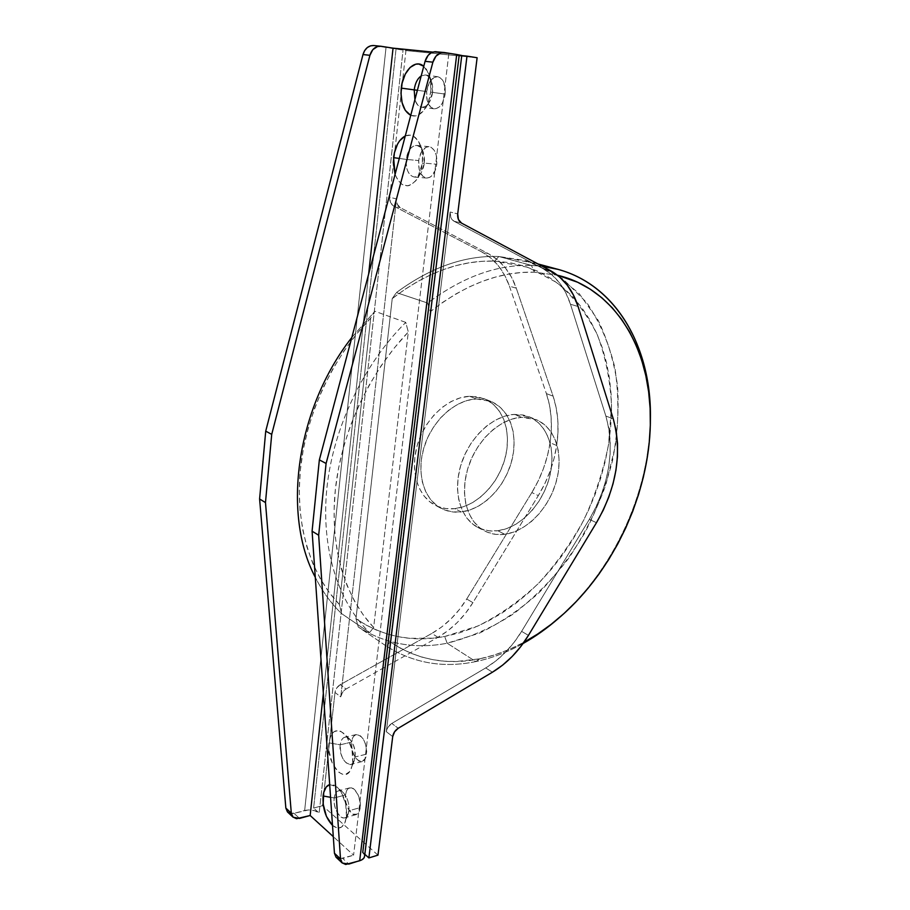 <?xml version="1.0" encoding="UTF-8"?>
<svg xmlns="http://www.w3.org/2000/svg" width="910" height="910" viewBox="0 0 910 910"><rect width="100%" height="100%" fill="white"/><g stroke="black" fill="none" stroke-linecap="round" stroke-linejoin="round"><path stroke-width="0.68" stroke-dasharray="4.55 3.41" d="M432.625 92.399L431.42 80.99C428.906 75.348 425.493 73.653 421.205 75.917L425.311 74.938C430.76 76.69 433.205 82.514 432.625 92.399L445.149 94.083C445.741 84.266 443.295 78.487 437.824 76.736C432.045 76.941 428.326 81.877 426.653 91.546L417.383 90.295L426.653 91.546L429.213 82.89L434.013 77.509L437.71 76.713L439.485 77.248L442.567 80.08L445.172 87.792L445.149 94.083L442.499 102.819L439.405 106.868L435.776 108.745L433.945 108.779L430.578 107.039L427.165 100.578L426.653 91.546C426.085 101.351 428.564 107.107 434.093 108.802C439.746 108.574 443.432 103.672 445.149 94.083L432.625 92.399C430.919 102.068 427.256 107.016 421.637 107.255C418.543 106.72 416.302 104.184 414.903 99.645C418.395 108.392 423.059 109.53 428.883 103.035L432.625 92.399L430.658 92.149L432.625 92.399M423.753 66.282L428.712 73.721C430.748 79.159 431.397 85.301 430.658 92.149L430.68 81.911L429.804 77.168L426.494 69.388L423.753 66.282M424.378 163.106L422.866 151.049C418.589 140.345 407.464 146.237 406.349 159.421L399.308 158.442L406.349 159.421C407.839 150.412 411.274 145.748 416.643 145.418C422.331 147.09 424.902 152.982 424.378 163.106L436.8 164.244C437.335 154.2 434.752 148.341 429.042 146.681C423.639 146.999 420.192 151.629 418.691 160.569L406.349 159.421L418.691 160.569L421.182 152.254L425.891 147.283L429.497 146.737L431.238 147.374L434.263 150.355L436.288 155.189L436.8 164.244L435.378 170.113L431.181 176.415L429.44 177.518L425.834 177.95L422.536 176.028L419.191 169.476L418.691 160.569C418.168 170.614 420.784 176.449 426.54 178.053C431.829 177.723 435.253 173.116 436.8 164.244L424.378 163.106C422.854 172.047 419.453 176.688 414.186 177.029C408.453 175.414 405.849 169.544 406.349 159.421C404.37 173.366 414.914 183.024 421.159 172.661L424.378 163.106L422.354 163.55L424.378 163.106M405.28 135.92C411.263 133.577 416.143 136.295 419.92 144.064C422.32 149.752 423.127 156.247 422.354 163.55L422.376 153.517L421.523 148.808L418.27 140.959L413.436 136.17L410.649 135.158L405.28 135.92M355.15 756.949C355.583 749.567 353.74 743.584 349.622 739C344.765 735.428 341.625 737.362 340.226 744.812L328.965 742.856C331.16 730.923 336.131 727.807 343.9 733.483C350.509 740.831 353.467 750.466 352.773 762.409L355.15 756.949L366.582 754.128C366.411 742.151 362.942 735.621 356.174 734.552C353.683 735.303 352.159 737.817 351.578 742.094L340.226 744.812C340.795 740.501 342.319 737.976 344.788 737.225C351.522 738.328 354.98 744.903 355.15 756.949C354.57 761.204 353.069 763.706 350.646 764.445C343.878 763.365 340.397 756.824 340.226 744.812L351.578 742.094L353.603 736.327L356.049 734.586L360.451 735.803L363.238 739.022L365.388 743.641L366.719 751.603L365.433 758.36L361.998 761.602L359.075 761.215L354.843 757.018L352.045 749.851L351.578 742.094C351.738 754.037 355.23 760.533 362.043 761.59C364.478 760.84 365.991 758.348 366.582 754.128L355.15 756.949L352.773 762.409L352.011 749.635L347.404 737.885L345.277 734.939L340.602 731.196L338.236 730.537L333.924 731.754L330.683 736.076L328.965 742.856L329.022 751.057L332.343 763.388L338.497 772.169L343.218 774.512L345.493 774.433L349.451 771.76L352.09 766.106L352.773 762.409L351.385 768.267C345.197 785.887 325.951 763.422 328.965 742.856L340.226 744.812C338.315 757.723 350.464 771.612 354.286 760.601L355.15 756.949M348.883 810.753C349.281 803.109 347.313 796.967 342.979 792.36C338.406 789.152 335.483 791.017 334.22 797.956L330.569 797.308L334.22 797.956C334.743 793.941 336.143 791.575 338.406 790.836C343.548 788.97 350.213 801.528 348.883 810.753L360.212 807.614C361.566 798.445 354.877 785.99 349.702 787.855C347.415 788.595 346.005 790.961 345.47 794.942L334.22 797.956L345.47 794.942L346.551 790.87L348.587 788.356L351.26 787.787L354.195 789.266L358.074 794.783L360.189 802.529L359.791 809.832L357.016 814.2L352.852 814.166L348.701 809.798L345.936 802.597L345.47 794.942C344.151 804.053 350.794 816.543 356.049 814.632C358.278 813.893 359.666 811.549 360.212 807.614L348.883 810.753C348.348 814.712 346.972 817.055 344.753 817.806C339.532 819.705 332.912 807.113 334.22 797.956C332.332 810.673 344.458 825.017 348.109 814.097L348.883 810.753L346.483 816.6L348.883 810.753M329.682 784.557L337.007 786.945C343.957 794.362 347.108 804.235 346.483 816.6L345.72 803.996L341.193 792.178L339.1 789.163L334.505 785.216L329.682 784.557M546.398 393.62L553.098 396.146C558.126 411.286 559.32 427.734 556.704 445.49L550.095 442.738C552.677 425.072 551.449 408.692 546.398 393.62L509.441 286.172L504.663 275.264L498.305 265.709L490.524 257.792L481.481 251.774L393.632 206.013L390.492 202.532L389.73 197.265L405.94 50.562L374.158 45.602L403.084 49.72L319.148 813.051L314.553 810.685L308.513 809.934L294.055 813.335L299.538 818.42L294.055 813.335L304.657 810.48L386.022 47.456L304.657 810.48C310.424 809.308 315.247 810.162 319.148 813.051L313.609 808.057L319.148 813.051L403.084 49.72L396.043 49.015L313.609 808.057L396.043 49.015L405.94 50.562L389.73 197.265L396.487 198.926L397.238 204.215L400.389 207.707L488.351 253.651L497.395 259.691L505.186 267.642L511.534 277.243L516.3 288.197L553.098 396.146L556.158 407.635L557.784 419.84L557.955 432.534L556.704 445.49L554.042 458.492L550.049 471.323L544.771 483.756L538.322 495.597L472.904 602.647L465.613 613.147L457.207 622.588L447.902 630.721L437.926 637.307L346.062 689.018L342.49 692.373L340.761 696.878L396.487 198.926L340.761 696.878L334.994 692.464L336.7 687.994L340.272 684.661L431.852 633.417L441.805 626.888L451.076 618.811L459.448 609.438L466.716 599.008L531.838 492.572L538.265 480.81L543.497 468.434L547.467 455.671L550.095 442.738L551.323 429.838L551.13 417.201L549.481 405.052L546.398 393.62L553.098 396.146L516.3 288.197L509.441 286.172C503.89 270.372 494.574 258.906 481.481 251.774L488.351 253.651L400.389 207.707C397.511 205.967 396.203 203.032 396.487 198.926L389.73 197.265C389.457 201.36 390.765 204.272 393.632 206.013L400.389 207.707L393.632 206.013L481.481 251.774L488.351 253.651C501.467 260.806 510.772 272.329 516.3 288.197L509.441 286.172L546.398 393.62M476.26 398.967L469.605 396.271C448.721 397.078 425.948 417.485 417.815 443.454C409.557 469.389 417.315 495.995 434.821 505.061C440.952 508.246 447.618 509.441 454.841 508.644L461.245 511.932C454.01 512.751 447.333 511.568 441.202 508.383C423.673 499.306 415.95 472.574 424.276 446.491C432.466 420.375 455.318 399.82 476.26 398.967L490.854 401.39C510.1 409.25 518.7 435.697 511.568 461.563C504.561 487.453 482.937 509.429 461.245 511.932L454.841 508.644L463.827 506.597L472.677 502.548L481.049 496.678L488.67 489.216L495.267 480.446L500.614 470.663L504.527 460.233L506.859 449.506L507.518 438.87L506.483 428.712L503.765 419.373L499.431 411.24L493.629 404.62L486.554 399.786L478.444 396.953L469.605 396.271L460.38 397.807L451.132 401.526L442.249 407.316L434.081 414.949L426.995 424.128L421.284 434.479L417.178 445.57L414.869 456.922L414.437 468.081L415.881 478.569L419.112 487.987L423.992 495.939L430.282 502.161L437.733 506.426L446.025 508.599L454.841 508.644C476.487 506.199 498.043 484.37 504.982 458.617C512.057 432.887 503.412 406.554 484.188 398.705L469.605 396.271L476.26 398.967L467.012 400.525L457.741 404.279L448.823 410.114L440.622 417.804L433.501 427.04L427.757 437.46L423.639 448.607L421.296 460.039L420.841 471.243L422.263 481.788L425.493 491.241L430.362 499.237L436.663 505.471L444.114 509.736L452.418 511.909L461.245 511.932L470.254 509.85L479.126 505.767L487.533 499.852L495.176 492.344L501.797 483.517L507.166 473.678L511.101 463.19L513.456 452.406L514.15 441.725L513.126 431.499L510.419 422.138L506.108 413.97L500.307 407.316L493.22 402.47L485.11 399.638L476.26 398.967M386.318 646.111L358.278 627.001C385.385 644.053 415.005 649.467 447.151 643.222L475.816 661.581C443.386 668.361 413.549 663.208 386.318 646.111L358.278 627.001L355.969 618.72C382.78 636.682 412.355 642.608 444.694 636.488L447.151 643.222L479.388 633.167C500.409 622.94 520.179 609.552 538.686 593.013C556.203 574.972 571.616 554.85 584.925 532.646C596.835 509.577 606.026 485.587 612.51 460.676C617.321 435.583 619.016 410.842 617.606 386.443C614.352 362.624 607.869 340.567 598.143 320.263L579.26 293.68L554.736 273.33L525.332 260.544L498.828 256.506L531.44 265.413L542.314 266.266L531.44 265.413C497.133 264.344 462.542 276.89 427.666 303.053L430.362 311.629C465.169 284.432 499.829 271.282 534.363 272.181L531.44 265.413L534.363 272.181L557.511 275.229L534.363 272.181L521.749 272.465L508.838 274.069L495.711 277.015L482.471 281.304L469.219 286.934L456.046 293.885L443.056 302.131L430.362 311.629L390.31 641.88L386.318 646.111C413.549 663.208 443.386 668.361 475.816 661.581L447.151 643.222C415.005 649.467 385.385 644.053 358.278 627.001L355.969 618.72L392.233 298.605L396.396 292.588L427.666 303.053L430.362 311.629L390.31 641.88L386.318 646.111M650.4 418.725C649.888 491.707 613.579 570.547 558.512 618.345L558.979 617.935C613.215 570.593 649.148 493.152 650.366 421.012L650.4 418.725M523.045 643.529C507.678 652.152 491.935 658.18 475.816 661.581C491.935 658.18 507.678 652.152 523.045 643.529M498.828 256.506L533.169 262.99L562.903 278.892L586.882 302.802C599.815 322.129 609.177 343.9 614.955 368.118C618.652 393.2 618.811 419.032 615.433 445.604L605.798 484.973C596.38 510.737 584.129 534.989 569.068 557.75C552.597 579.26 534.125 597.927 513.661 613.749C492.333 627.616 470.163 637.432 447.151 643.222L444.694 636.488L477.841 626.057C499.431 615.274 519.587 601.101 538.322 583.538C555.93 564.393 571.15 543.111 583.981 519.678C595.231 495.404 603.421 470.368 608.54 444.546L611.543 406.156C610.383 380.937 605.696 357.277 597.483 335.176C587.257 314.416 573.744 296.899 556.954 282.646L527.971 267.301L494.574 261.113L498.828 256.506L494.574 261.113C460.392 260.021 426.267 272.522 392.233 298.605L396.396 292.588C430.658 267.324 464.805 255.289 498.828 256.506C464.805 255.289 430.658 267.324 396.396 292.588L427.666 303.053C462.542 276.89 497.133 264.344 531.44 265.413L498.828 256.506M497.861 530.746L504.788 534.295C497.474 535.251 490.729 534.125 484.564 530.917C466.955 521.805 459.459 494.266 468.229 467.149C476.874 440.008 500.307 418.441 521.487 417.315L514.286 414.403C493.14 415.472 469.81 436.88 461.233 463.861C452.532 490.82 460.073 518.222 477.67 527.334C483.836 530.541 490.558 531.667 497.861 530.746C519.781 527.891 541.825 505.073 549.185 478.398C556.67 451.747 548.321 424.651 528.994 416.746L514.286 414.403L521.487 417.315L530.416 417.906L538.583 420.738L545.67 425.664L551.437 432.466L555.68 440.861L558.285 450.507L559.172 461.051L558.319 472.097L555.794 483.255L551.676 494.141L546.125 504.367L539.312 513.581L531.497 521.441L522.932 527.663L513.923 532.02L504.788 534.295L495.859 534.398L487.498 532.282L480.002 527.982L473.712 521.623L468.889 513.433L465.738 503.708L464.441 492.822L465.044 481.208L467.558 469.355L471.88 457.764L477.841 446.901L485.178 437.244L493.573 429.179L502.684 423.036L512.114 419.044L521.487 417.315L536.206 419.647C555.544 427.563 563.836 454.772 556.283 481.572C548.855 508.394 526.742 531.383 504.788 534.295L497.861 530.746L506.984 528.494L515.97 524.194L524.513 518.017L532.304 510.203L539.084 501.057L544.612 490.888L548.696 480.07L551.198 468.968L552.017 457.98L551.107 447.492L548.491 437.881L544.226 429.531L538.458 422.752L531.372 417.838L523.216 414.994L514.286 414.403L504.936 416.098L495.529 420.056L486.452 426.153L478.08 434.15L470.777 443.739L464.862 454.522L460.562 466.057L458.083 477.841L457.502 489.387L458.822 500.216L461.984 509.907L466.819 518.063L473.109 524.399L480.594 528.699L488.954 530.826L497.861 530.746M479.786 658.806L475.816 661.581L479.786 658.806C447.106 665.585 417.28 659.943 390.31 641.88L400.286 648.136L410.763 653.187L421.66 657.043L432.898 659.705L444.41 661.195L456.103 661.524L479.786 658.806C494.812 655.655 509.52 650.138 523.933 642.289L509.179 649.467L494.562 654.927L479.786 658.806M448.823 53.713L353.592 855.184L333.299 836.643L353.592 855.184L448.823 53.713L436.686 51.79L444.546 52.564L436.686 51.79L448.823 53.713L432.796 52.109L448.823 53.713M323.346 693.397L368.641 274.092L323.346 693.397M395.088 174.356L397.522 179.702L402.209 184.582L407.771 185.856L410.637 185.048L415.972 180.635L418.236 177.188L421.501 168.487L422.354 163.55L417.189 178.94C408.374 189.348 401.003 187.824 395.088 174.356M332.514 825.404L337.11 827.941L341.409 827.201L344.708 823.22L346.483 816.6L345.243 821.98C342.251 828.657 338.019 829.806 332.514 825.404M405.746 322.379L374.886 311.277L370.688 318.125L339.373 604.456L341.603 613.624L369.574 632.621L373.646 627.468L408.306 331.979L405.746 322.379C363.261 364.774 333.174 427.973 326.883 488.181C320.775 548.434 338.065 601.965 369.574 632.621L373.646 627.468C344.845 597.153 329.488 546.318 335.346 489.534C341.398 432.773 368.971 373.225 408.306 331.979L405.746 322.379L374.886 311.277L370.688 318.125C332.343 357.744 305.783 415.096 300.346 470.038C295.102 525.013 310.663 574.574 339.373 604.456L341.603 613.624C331.217 603.603 322.447 591.5 315.292 577.304C322.447 591.5 331.217 603.603 341.603 613.624L369.574 632.621C338.065 601.965 320.775 548.434 326.883 488.181C333.174 427.973 363.261 364.774 405.746 322.379M410.74 115.331L415.733 115.923L418.657 114.887L424.117 110.019L428.337 102.045L430.658 92.149C429.804 98.951 427.802 104.673 424.64 109.302C420.272 115.206 415.642 117.219 410.74 115.331M339.646 858.847L353.592 855.184L342.751 858.471L348.814 864.09L342.751 858.471L336.222 857.391M461.734 55.499L459.061 55.328L461.745 55.601L459.061 55.328L362.76 852.408L364.83 854.285L362.76 852.408L364.591 856.31L363.772 853.534M377.968 855.138L322.481 805.668L313.609 808.057L322.481 805.668L334.994 692.464L322.481 805.668L377.968 855.138M460.403 55.453L459.163 55.339M477.124 57.739L405.94 50.562L477.124 57.739M570.468 304.247L565.827 292.872L559.559 282.919L551.79 274.706L542.724 268.484L453.988 221.21L450.825 217.57L450.132 212.03L386.318 731.697L388.126 726.999L391.812 723.439L485.712 667.929L495.904 660.899L505.437 652.299L514.07 642.369L521.612 631.358L589.327 519.371L596.027 507.018L601.544 494.05L605.776 480.696L608.676 467.183L610.155 453.726L610.189 440.565L608.767 427.927L605.867 416.052L570.468 304.247L578.077 306.499L570.468 304.247C565.144 287.753 555.896 275.844 542.724 268.484L550.368 270.577L542.724 268.484L453.988 221.21L461.552 223.121L453.988 221.21C451.076 219.401 449.79 216.341 450.132 212.03L457.707 213.884L450.132 212.03L386.318 731.697L392.71 736.588L386.318 731.697C386.909 728.193 388.741 725.441 391.812 723.439L398.227 728.273L391.812 723.439L485.712 667.929C500.034 659.261 512 647.078 521.612 631.358L528.437 635.385L521.612 631.358L589.327 519.371C609.507 484.222 615.012 449.779 605.867 416.052L613.26 418.839L605.867 416.052L570.468 304.247M392.233 298.605L404.654 289.505L417.383 281.611L430.316 274.968L443.352 269.61L456.388 265.538L469.332 262.774L482.095 261.306L494.574 261.113L509.646 262.626L524.012 266.004L537.571 271.169L550.197 278.016L561.8 286.434L572.299 296.285L581.626 307.455L589.748 319.797L596.607 333.185L602.181 347.472L606.469 362.521L609.45 378.196L611.133 394.371L611.531 410.899L610.655 427.666L608.54 444.546L605.207 461.404L600.702 478.114L595.049 494.585L588.304 510.692L580.512 526.31L571.73 541.336L562.005 555.669L551.414 569.194L540.017 581.82L527.88 593.422L515.106 603.921L501.763 613.215L487.942 621.2L473.757 627.798L459.3 632.916L444.694 636.488L432.944 638.183L409.659 638.308L398.25 636.682L387.103 633.929L376.296 630.016L365.888 624.942L355.969 618.72L392.233 298.605M492.412 672.217L485.712 667.929L492.412 672.217M596.46 522.704L589.327 519.371L596.46 522.704M531.838 492.572C541.279 476.999 547.365 460.392 550.095 442.738L556.704 445.49C553.94 463.236 547.809 479.934 538.322 495.597L531.838 492.572L538.322 495.597L472.904 602.647L466.716 599.008L531.838 492.572M437.926 637.307L431.852 633.417C445.843 625.397 457.468 613.932 466.716 599.008L472.904 602.647C463.611 617.663 451.951 629.219 437.926 637.307L346.062 689.018L340.272 684.661L431.852 633.417L437.926 637.307M340.272 684.661C337.291 686.504 335.528 689.109 334.994 692.464L340.761 696.878C341.307 693.5 343.07 690.883 346.062 689.018L340.272 684.661M291.018 813.62L294.055 813.335L287.64 812.118M373.646 627.468L363.454 615.228L354.57 601.271L347.12 585.687L341.25 568.636L337.053 550.277L334.63 530.826L334.05 510.487L335.346 489.534L338.543 468.206L343.593 446.787L350.475 425.561L359.097 404.825L369.335 384.839L381.062 365.877L394.121 348.177L408.306 331.979L373.646 627.468M351.817 337.485L374.886 311.277L351.817 337.485M339.373 604.456L329.204 592.421L320.309 578.726L312.824 563.495L306.886 546.853L302.586 528.983L300.016 510.078L299.265 490.353L300.346 470.038L303.292 449.403L308.069 428.712L314.644 408.226L322.925 388.217L332.821 368.959L344.185 350.714L356.868 333.697L370.688 318.125L339.373 604.456M431.42 80.99L428.712 73.721M437.824 76.736L425.311 74.938M422.866 151.049L419.92 144.064M429.042 146.681L416.643 145.418M349.622 739L343.9 733.483M356.174 734.552L344.788 737.225M342.979 792.36L337.007 786.945M349.702 787.855L338.406 790.836M441.202 508.383L434.821 505.061M558.103 269.394L557.489 269.224M537.992 263.957L525.332 260.544M477.67 527.334L484.564 530.917M558.979 617.935L560.97 616.218M650.366 421.012L650.354 423.605M528.994 416.746L536.206 419.647M490.854 401.39L484.188 398.705M356.049 814.632L344.753 817.806M348.109 814.097L345.243 821.98M362.043 761.59L350.646 764.445M354.286 760.601L351.385 768.267M426.54 178.053L414.186 177.029M421.159 172.661L417.189 178.94M434.093 108.802L421.637 107.255M428.883 103.035L424.64 109.302"/><path stroke-width="1.36" d="M421.205 75.917C417.451 78.567 415.119 83.219 414.209 89.874L401.264 88.122C402.8 70.934 415.199 58.502 423.753 66.282L418.714 64.007L415.768 64.189L410.057 67.477L405.268 74.142L402.095 83.151L400.98 93.161L402.095 102.682L405.268 110.349L410.74 115.331C403.471 111.054 400.309 101.977 401.264 88.122L414.209 89.874C415.119 83.219 417.451 78.567 421.205 75.917M417.383 90.295L414.209 89.874L417.383 90.295M393.586 157.646C395.088 146.669 398.989 139.423 405.28 135.92L399.683 140.72L397.499 144.201L394.394 152.823L393.313 162.56L395.088 174.356L393.586 157.646L399.308 158.442L393.586 157.646M323.096 795.988C323.914 789.596 326.099 785.785 329.682 784.557L326.201 787.036L323.733 792.462L323.164 804.065L326.417 816.372L332.514 825.404C325.632 817.953 322.493 808.16 323.096 795.988L330.569 797.308L323.096 795.988M542.314 266.266L558.103 269.394C617.606 285.524 651.571 348.769 650.4 418.725C651.913 342.604 610.894 274.695 542.314 266.266M558.512 618.345C547.251 628.162 535.433 636.556 523.045 643.529C535.433 636.556 547.251 628.162 558.512 618.345M557.511 275.229C617.788 289.562 652.288 353.194 650.354 423.605C649.171 494.107 613.977 569.956 560.97 616.218C549.242 626.501 536.9 635.191 523.933 642.289L537.548 634.111L551.085 624.396L564.063 613.465L576.394 601.408L587.996 588.326L598.803 574.324L608.733 559.514L617.742 543.998L625.761 527.902L632.734 511.318L638.604 494.369L643.347 477.181L646.896 459.857L649.228 442.522L650.32 425.311L650.127 408.351L648.637 391.766L645.838 375.682L641.732 360.258L636.306 345.618L629.572 331.911L621.564 319.285L612.316 307.853L601.863 297.786L590.271 289.209L577.634 282.248L557.511 275.229M333.299 836.643L310.162 815.508L323.346 693.397L310.162 815.508L333.299 836.643M368.641 274.092L393.04 48.15L432.796 52.109L393.04 48.15L368.641 274.092M444.046 52.507L434.855 51.711L431.272 52.769L428.132 55.339L425.072 61.323L319.353 459.868L312.084 531.19L334.448 853.261L340.499 858.892L318.671 535.228L326.087 463.474L432.887 62.176L435.97 56.147L440.895 52.825L444.546 52.564L456.718 54.498L359.689 860.746L345.698 864.477L342.058 862.816L340.499 858.892L318.671 535.228L312.084 531.19L319.353 459.868L326.087 463.474L318.671 535.228L312.084 531.19L334.448 853.261L336.017 857.186L339.646 858.847M342.274 863.033L336.222 857.391L334.448 853.261L340.499 858.892L342.274 863.033L348.814 864.09L361.372 860.087L363.772 858.244L364.591 856.299L461.768 55.487L456.718 54.498L461.768 55.487M363.772 853.534L362.76 852.408L459.163 55.339M364.83 854.285L368.868 857.925L377.968 855.138L368.868 857.925L466.989 56.124L477.124 57.739L457.707 213.884L458.39 219.458L461.552 223.121L550.368 270.577L559.445 276.822L567.192 285.069L573.448 295.067L578.077 306.499L613.26 418.839L616.127 430.771L617.526 443.466L617.458 456.695L615.945 470.22L613.021 483.801L608.744 497.224L603.193 510.271L596.46 522.704L528.437 635.385L520.861 646.464L512.193 656.463L502.627 665.13L492.412 672.217L398.227 728.273L394.53 731.856L392.71 736.588L377.968 855.138L392.71 736.588C393.313 733.062 395.156 730.286 398.227 728.273L492.412 672.217C506.756 663.47 518.768 651.196 528.437 635.385L596.46 522.704C616.73 487.339 622.338 452.714 613.26 418.839L578.077 306.499C572.777 289.926 563.54 277.948 550.368 270.577L461.552 223.121C458.64 221.301 457.355 218.229 457.707 213.884L477.124 57.739L466.989 56.124L368.868 857.925L364.83 854.285M293.111 817.214L291.314 813.176L285.854 808.091L259.6 498.976L265.481 502.582L291.314 813.176L285.854 808.091L287.64 812.118L293.111 817.214L299.538 818.42L310.162 815.508L296.489 818.704L292.895 817.009L291.314 813.176L265.481 502.582L259.6 498.976L265.72 431.158L271.715 434.377L265.481 502.582L271.715 434.377L369.915 55.305L372.827 49.64L377.57 46.512L381.142 46.285L393.04 48.15L380.664 46.228C375.455 46.16 371.872 49.185 369.915 55.305L271.715 434.377L265.72 431.158L259.6 498.976L285.854 808.091L287.435 811.913L291.018 813.62M436.209 51.733C430.874 51.665 427.165 54.862 425.072 61.323L432.887 62.176L425.072 61.323L319.353 459.868L326.087 463.474L432.887 62.176C435.003 55.669 438.722 52.45 444.069 52.507L456.718 54.498L359.689 860.746C362.658 859.779 364.284 858.289 364.591 856.31M461.734 55.499L460.403 55.453M461.745 55.601L466.989 56.124L461.745 55.601M373.691 45.534L370.609 45.819L367.31 47.547L364.66 50.585L362.988 54.554L265.72 431.158L362.988 54.554L369.915 55.305L362.988 54.554C364.933 48.469 368.504 45.466 373.691 45.534L380.642 46.228M315.292 577.304C281.907 514.48 296.08 408.545 351.817 337.485C296.08 408.545 281.907 514.48 315.292 577.304M414.903 99.645L414.209 89.874L414.903 99.645M557.489 269.224L537.992 263.957"/></g></svg>
